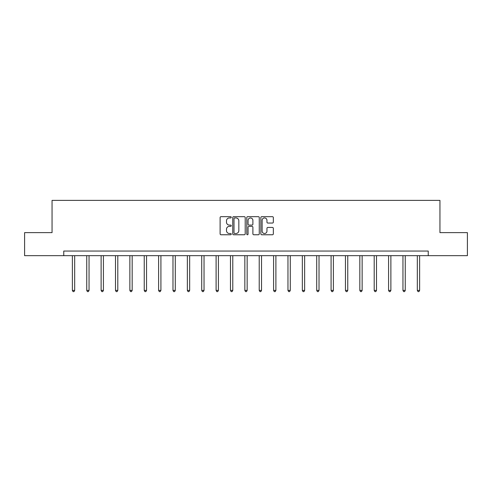 <?xml version="1.0" encoding="UTF-8"?>
<svg xmlns="http://www.w3.org/2000/svg" width="492" height="492" viewBox="0 0 492 492"><rect width="100%" height="100%" fill="white"/><g stroke="black" fill="none" stroke-linecap="round" stroke-linejoin="round"><path stroke-width="0.74" d="M231.258 217.31A0.633 0.633 0 0 0 230.625 216.677L221.019 216.677A0.904 0.904 0 0 0 220.115 217.581L220.115 233.86A0.904 0.904 0 0 0 221.019 234.764L230.625 234.764A0.633 0.633 0 0 0 231.258 234.13A0.633 0.633 0 0 0 230.625 233.497L229.383 233.497A2.897 2.897 0 0 1 226.486 230.607L226.486 229.247A2.897 2.897 0 0 1 229.383 226.357L230.625 226.357A0.633 0.633 0 0 0 231.258 225.723A0.633 0.633 0 0 0 230.625 225.09L229.383 225.09A2.897 2.897 0 0 1 226.486 222.193L226.486 220.84A2.897 2.897 0 0 1 229.383 217.944L230.625 217.944A0.633 0.633 0 0 0 231.258 217.31M272.433 223.054A0.904 0.904 0 0 0 273.337 222.15L273.337 217.581A0.904 0.904 0 0 0 272.433 216.677L261.756 216.677A0.904 0.904 0 0 0 260.852 217.581L260.852 233.86A0.904 0.904 0 0 0 261.756 234.764L272.433 234.764A0.904 0.904 0 0 0 273.337 233.86L273.337 228.343A0.904 0.904 0 0 0 272.433 227.439L267.863 227.439A0.904 0.904 0 0 0 266.959 228.343L266.959 231.08A2.417 2.417 0 0 1 264.542 233.497A2.417 2.417 0 0 1 262.119 231.08L262.119 220.361A2.417 2.417 0 0 1 264.542 217.944A2.417 2.417 0 0 1 266.959 220.361L266.959 222.15A0.904 0.904 0 0 0 267.863 223.054L272.433 223.054M63.757 255.668L24.6 255.668L24.6 232.63L52.054 232.63L52.054 200.385L439.946 200.385L439.946 232.63L467.4 232.63L467.4 255.668L428.243 255.668L428.243 251.055L63.757 251.055L63.757 255.668L428.243 255.668M245.207 217.581A0.904 0.904 0 0 0 244.303 216.677L233.632 216.677A0.904 0.904 0 0 0 232.728 217.581L232.728 233.86A0.904 0.904 0 0 0 233.632 234.764L244.303 234.764A0.904 0.904 0 0 0 245.207 233.86L245.207 217.581M247.697 216.677L258.368 216.677A0.904 0.904 0 0 1 259.272 217.581L259.272 233.86A0.904 0.904 0 0 1 258.368 234.764L253.798 234.764A0.904 0.904 0 0 1 252.894 233.86L252.894 227.261A0.904 0.904 0 0 0 251.99 226.357L248.964 226.357A0.904 0.904 0 0 0 248.06 227.261L248.06 234.13A0.633 0.633 0 0 1 247.427 234.764A0.633 0.633 0 0 1 246.793 234.13L246.793 217.581A0.904 0.904 0 0 1 247.697 216.677M234.629 217.944A0.633 0.633 0 0 0 233.995 218.577L233.995 232.864A0.633 0.633 0 0 0 234.629 233.497L235.939 233.497A2.897 2.897 0 0 0 238.835 230.607L238.835 220.84A2.897 2.897 0 0 0 235.939 217.944L234.629 217.944M252.894 220.41A2.417 2.417 0 0 0 250.477 217.987A2.417 2.417 0 0 0 248.06 220.41L248.06 224.186A0.904 0.904 0 0 0 248.964 225.09L251.99 225.09A0.904 0.904 0 0 0 252.894 224.186L252.894 220.41M72.373 255.668L72.373 290.415L74.673 290.415L74.673 255.668M74.673 290.415L73.984 291.615L73.062 291.615L72.373 290.415M86.746 255.668L86.746 290.415L89.046 290.415L89.046 255.668M89.046 290.415L88.357 291.615L87.435 291.615L86.746 290.415M101.118 255.668L101.118 290.415L103.418 290.415L103.418 255.668M103.418 290.415L102.73 291.615L101.807 291.615L101.118 290.415M115.491 255.668L115.491 290.415L117.797 290.415L117.797 255.668M117.797 290.415L117.102 291.615L116.18 291.615L115.491 290.415M129.863 255.668L129.863 290.415L132.17 290.415L132.17 255.668M132.17 290.415L131.475 291.615L130.552 291.615L129.863 290.415M144.236 255.668L144.236 290.415L146.542 290.415L146.542 255.668M146.542 290.415L145.847 291.615L144.931 291.615L144.236 290.415M158.608 255.668L158.608 290.415L160.915 290.415L160.915 255.668M160.915 290.415L160.22 291.615L159.303 291.615L158.608 290.415M172.981 255.668L172.981 290.415L175.287 290.415L175.287 255.668M175.287 290.415L174.598 291.615L173.676 291.615L172.981 290.415M187.354 255.668L187.354 290.415L189.66 290.415L189.66 255.668M189.66 290.415L188.971 291.615L188.049 291.615L187.354 290.415M201.726 255.668L201.726 290.415L204.032 290.415L204.032 255.668M204.032 290.415L203.344 291.615L202.421 291.615L201.726 290.415M216.105 255.668L216.105 290.415L218.405 290.415L218.405 255.668M218.405 290.415L217.716 291.615L216.794 291.615L216.105 290.415M230.477 255.668L230.477 290.415L232.778 290.415L232.778 255.668M232.778 290.415L232.089 291.615L231.166 291.615L230.477 290.415M244.85 255.668L244.85 290.415L247.15 290.415L247.15 255.668M247.15 290.415L246.461 291.615L245.539 291.615L244.85 290.415M259.222 255.668L259.222 290.415L261.523 290.415L261.523 255.668M261.523 290.415L260.834 291.615L259.911 291.615L259.222 290.415M273.595 255.668L273.595 290.415L275.895 290.415L275.895 255.668M275.895 290.415L275.206 291.615L274.284 291.615L273.595 290.415M287.968 255.668L287.968 290.415L290.274 290.415L290.274 255.668M290.274 290.415L289.579 291.615L288.656 291.615L287.968 290.415M302.34 255.668L302.34 290.415L304.646 290.415L304.646 255.668M304.646 290.415L303.951 291.615L303.029 291.615L302.34 290.415M316.713 255.668L316.713 290.415L319.019 290.415L319.019 255.668M319.019 290.415L318.324 291.615L317.401 291.615L316.713 290.415M331.085 255.668L331.085 290.415L333.392 290.415L333.392 255.668M333.392 290.415L332.697 291.615L331.78 291.615L331.085 290.415M345.458 255.668L345.458 290.415L347.764 290.415L347.764 255.668M347.764 290.415L347.069 291.615L346.153 291.615L345.458 290.415M359.83 255.668L359.83 290.415L362.137 290.415L362.137 255.668M362.137 290.415L361.448 291.615L360.525 291.615L359.83 290.415M374.203 255.668L374.203 290.415L376.509 290.415L376.509 255.668M376.509 290.415L375.82 291.615L374.898 291.615L374.203 290.415M388.582 255.668L388.582 290.415L390.882 290.415L390.882 255.668M390.882 290.415L390.193 291.615L389.27 291.615L388.582 290.415M402.954 255.668L402.954 290.415L405.254 290.415L405.254 255.668M405.254 290.415L404.565 291.615L403.643 291.615L402.954 290.415M417.327 255.668L417.327 290.415L419.627 290.415L419.627 255.668M419.627 290.415L418.938 291.615L418.016 291.615L417.327 290.415"/></g></svg>
